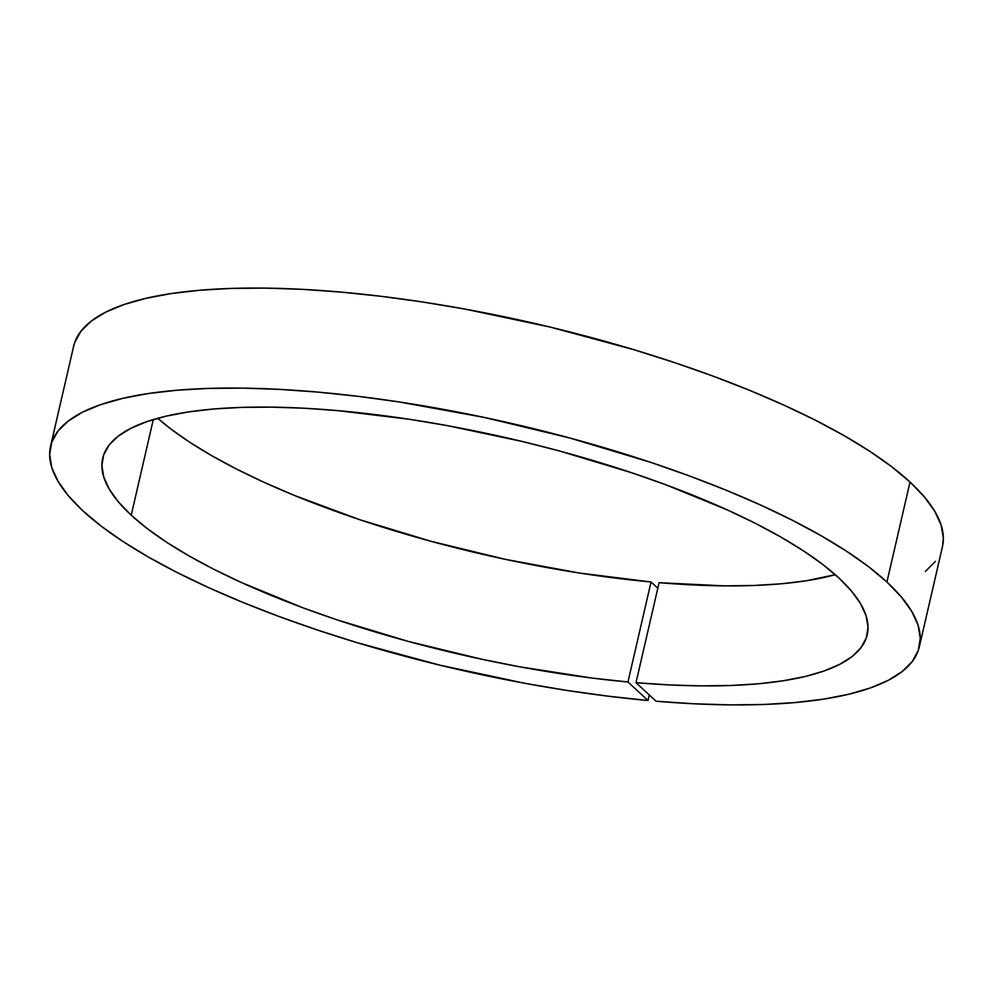 <?xml version="1.0" encoding="UTF-8"?>
<svg xmlns="http://www.w3.org/2000/svg" width="993" height="993" viewBox="0 0 993 993"><rect width="100%" height="100%" fill="white"/><g stroke="black" fill="none" stroke-linecap="round" stroke-linejoin="round"><path stroke-width="1.49" d="M942.407 546.882L943.35 538.094L941.128 525.061L934.773 511.296L924.371 496.91L910.01 482.039L886.923 582.047L868.614 566.742L846.607 551.252L821.112 535.711L792.389 520.27L760.7 505.077L726.355 490.294L689.688 476.044L651.048 462.465L569.361 437.876L484.423 417.47L399.509 402.004L358.076 396.331L317.872 392.098L279.281 389.368L242.664 388.126L208.381 388.424L176.766 390.249L148.118 393.563L122.71 398.367L100.802 404.585L82.58 412.169L68.244 421.057L57.904 431.148L51.698 442.344L49.65 454.546L51.797 467.641L58.115 481.493L68.554 495.966L82.99 510.923L101.174 526.129L123.008 541.533L148.28 556.974L176.754 572.316L208.17 587.422L242.205 602.13L278.549 616.318L316.854 629.835L356.76 642.558L439.849 665.161L524.639 683.258L566.668 690.396L607.927 696.155L648.007 700.512L627.961 681.98A392.309 110.769 13 0 1 131.225 515.193L153.307 419.555L131.225 515.193L147.212 528.561L166.402 542.104L188.62 555.683L213.644 569.175L241.249 582.457L303.113 607.865L336.788 619.756L408.024 641.341L482.164 659.327L519.451 666.762L592.697 678.145L627.961 681.98L651.048 581.972L579.502 573.048L505.251 559.32L431.111 541.322L359.876 519.736L294.263 495.383L264.337 482.437L236.744 469.168L211.708 455.663L189.489 442.084L170.299 428.554L157.75 418.276A392.309 110.769 -167 0 0 651.048 581.972L657.813 588.216L651.048 581.972L627.961 681.98L648.007 700.512L649.285 694.976L648.007 700.512A445.807 125.875 13 0 1 82.99 510.923A445.807 125.875 13 0 1 50.569 446.205A445.807 125.875 13 0 1 413.709 404.238A445.807 125.875 13 0 1 886.923 582.047L910.01 482.039A445.807 125.875 -167 0 0 436.796 304.23A445.807 125.875 -167 0 0 73.656 346.197L50.569 446.205M131.225 515.193A392.309 110.769 13 0 1 102.701 458.232A392.309 110.769 13 0 1 422.261 421.317A392.309 110.769 13 0 1 838.688 577.789A392.309 110.769 13 0 1 867.212 634.738A392.309 110.769 13 0 1 635.992 682.688L659.091 582.68A392.309 110.769 -167 0 0 835.25 574.686L806.353 580.756L781.541 583.772L754.146 585.473L724.418 585.87L659.091 582.68L635.992 682.688L669.543 684.947L701.319 685.878L731.059 685.48L758.453 683.78L783.254 680.764L805.236 676.481L824.165 670.958L839.867 664.267L852.217 656.447L861.068 647.585L866.355 637.754L868.019 627.067L866.057 615.61L860.472 603.508L851.311 590.86L838.688 577.789L822.576 564.322L803.2 550.681L780.771 537.002L755.499 523.41L727.608 510.042L665.124 484.497L631.114 472.556L559.233 450.909L522.033 441.426L446.937 425.563L409.761 419.344L337.93 410.63L303.957 408.222L271.747 407.13L241.572 407.391L213.756 408.992L188.546 411.921L166.179 416.141L146.902 421.615L130.865 428.293L118.241 436.113L109.156 444.988L103.682 454.844L101.882 465.58L103.781 477.099L109.342 489.288L118.515 502.024L131.225 515.193M656.05 701.219L635.992 682.688L656.05 701.219L694.219 703.801L730.401 704.881L764.25 704.459L795.443 702.523L823.681 699.122L848.705 694.256L870.265 687.988L888.164 680.379L902.227 671.491L912.319 661.425L918.351 650.254L920.263 638.102L918.029 625.081L911.686 611.303L901.284 596.917L886.923 582.047A445.807 125.875 13 0 1 919.344 646.778A445.807 125.875 13 0 1 656.05 701.219M925.315 571.484L935.406 561.405M919.344 646.778L942.431 546.758A445.807 125.875 -167 0 0 910.01 482.039L891.702 466.735L869.694 451.244L844.199 435.691L815.476 420.25L783.787 405.07L749.442 390.274L712.775 376.024L674.135 362.457L633.894 349.697L550.184 327.082L464.848 309.059L422.596 301.996L381.175 296.324L340.971 292.091L302.368 289.348L265.752 288.119L231.481 288.417L199.854 290.241L171.206 293.556L145.81 298.359L123.889 304.578L105.668 312.162L91.331 321.049L81.004 331.141L74.785 342.337L73.631 346.321"/></g></svg>
